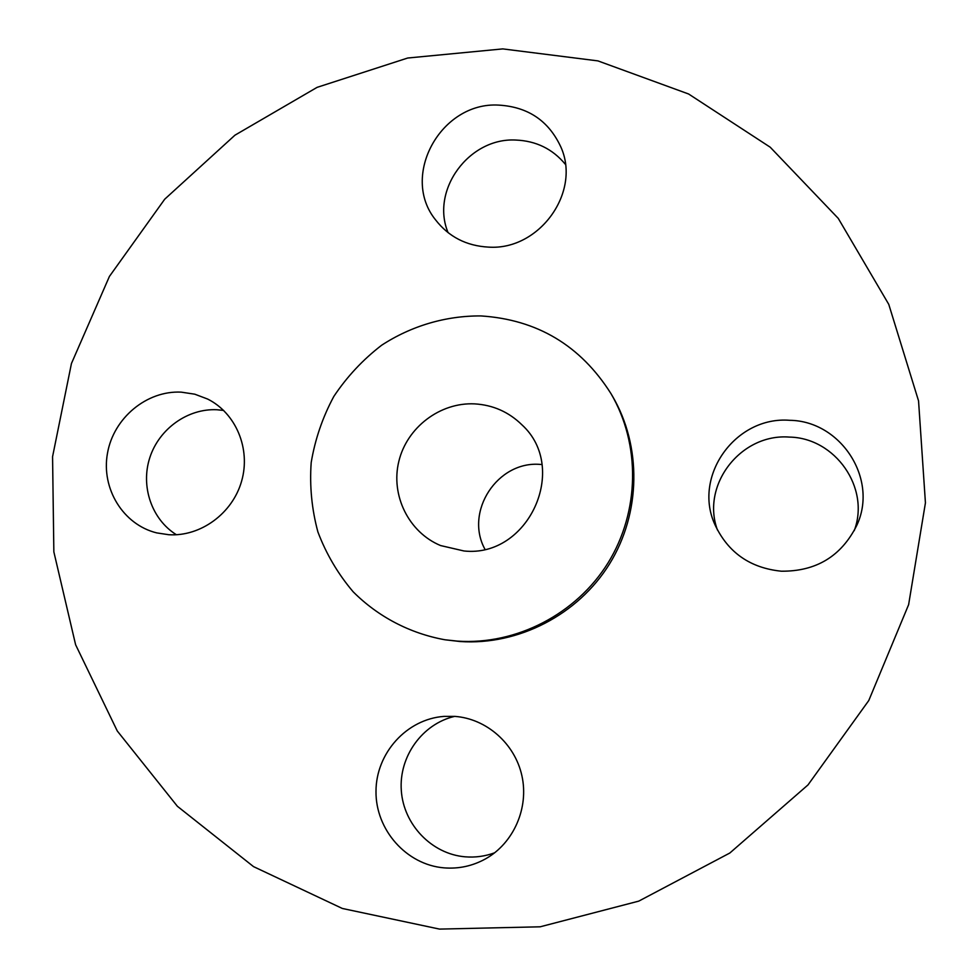 <?xml version="1.0" encoding="UTF-8"?>
<svg xmlns="http://www.w3.org/2000/svg" width="978" height="978" viewBox="0 0 978 978"><rect width="100%" height="100%" fill="white"/><g stroke="black" fill="none" stroke-linecap="round" stroke-linejoin="round"><path stroke-width="1.47" d="M789.686 420.308C735.48 415.943 692.375 476.384 715.052 524.917C728.133 552.607 750.224 568.035 781.336 571.201C816.153 571.494 841.288 556.25 856.74 525.455C878.696 479.171 840.884 420.882 789.686 420.308M717.461 530.052C700.725 485.088 740.811 433.217 789.405 437.093C835.2 437.814 870.408 487.851 854.246 530.638M454.819 716.385L443.939 716.397C406.701 719.099 375.955 753.133 375.992 791.459C375.601 829.772 406.322 864.723 443.939 867.853C458.694 869.039 472.594 866.031 485.626 858.818C513.743 843.048 529.074 807.865 521.897 775.713C514.844 743.537 486.457 718.659 454.819 716.385M494.709 852.767C485.125 856.312 475.259 857.657 465.1 856.814C431.64 854.026 403.547 824.552 401.31 790.554C398.792 756.569 422.3 723.867 454.648 716.373M181.211 392.141C146.737 390.381 113.546 418.009 107.47 453.303C101.027 488.548 123.106 524.66 156.7 532.888L168.742 534.721C200.686 536.763 232.556 513.401 241.627 481.09C250.906 448.853 235.942 413.144 207.629 399.048L194.793 394.195L181.211 392.141M176.419 534.746C151.663 519.391 140.404 486.31 149.842 457.57C159.145 428.792 187.788 408.303 216.92 409.745L223.656 410.43M498.731 105.111C440.931 101.59 399.892 175.991 435.577 219.879C448.755 236.823 466.408 245.906 488.523 247.116C539.281 250.686 581.568 191.957 560.736 146.737C548.56 120.71 527.9 106.834 498.731 105.111M448.107 232.691C430.283 190.331 468.963 137.409 515.846 140.05C536.127 140.893 552.631 148.974 565.357 164.304M439.538 929.1L540.162 926.802L638.781 901.117L729.82 853.024L807.999 784.918L868.77 700.541L908.623 604.673L925.432 502.863L918.55 400.882L888.77 304.366L838.256 218.387L770.212 147.201L688.61 93.998L597.925 60.893L502.765 48.9L407.716 58.02L317.116 87.348L234.952 135.184L164.72 199.194L109.414 276.432L71.443 363.523L52.567 456.689L53.851 551.861L75.612 644.746L117.274 730.982L177.385 806.288L253.522 866.618L342.324 908.464L439.538 929.1M445.027 639.783L460.198 641.531C518.45 645.468 577.974 614.807 609.538 563.915C641.03 512.973 641.874 446.188 612.362 395.98L610.932 393.559C580.467 345.442 537.13 319.574 480.919 315.931C445.711 315.698 411.298 325.906 381.64 345.234C362.911 359.647 346.97 376.701 333.853 396.396C322.63 417.227 315.075 439.293 311.187 462.582C309.525 486.127 311.774 509.245 317.899 531.946C326.212 553.927 337.96 573.878 353.156 591.788C378.046 616.715 409.929 633.451 445.027 639.783L457.521 641.128C516.25 645.101 576.25 614.184 608.071 562.863C639.832 511.494 640.676 444.171 610.932 393.559M474.599 403.877C440.088 402.178 406.934 427.423 398.841 461.347C390.479 495.21 408.645 532.289 440.577 545.553L464 550.981C528.45 557.986 569.514 468.132 521.922 424.819C508.756 411.946 492.985 404.965 474.599 403.877M541.934 464.538L540.333 464.428C497.606 460.601 464.244 511.592 484.905 549.184"/></g></svg>
